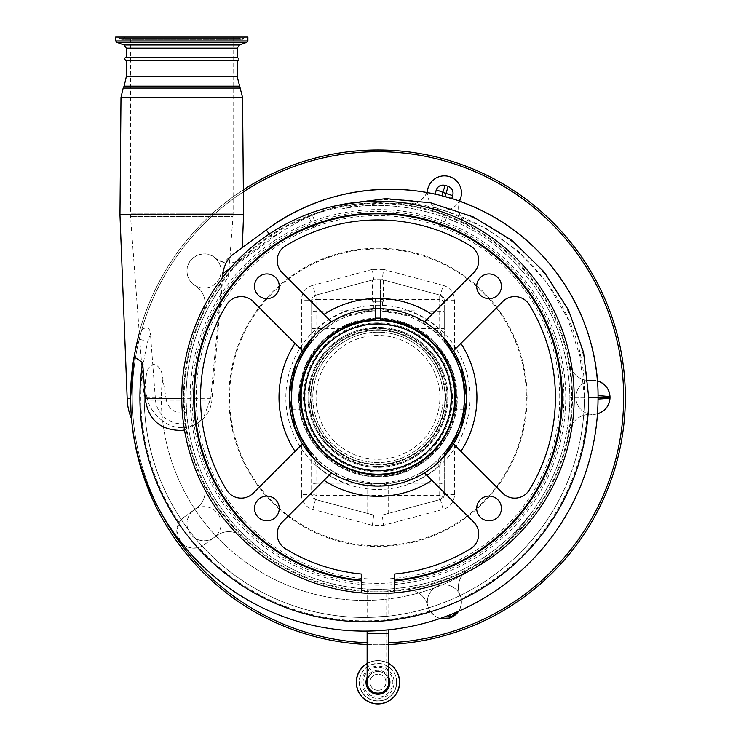 <?xml version="1.0" encoding="UTF-8"?>
<svg xmlns="http://www.w3.org/2000/svg" width="741" height="741" viewBox="0 0 741 741"><rect width="100%" height="100%" fill="white"/><g stroke="black" fill="none" stroke-linecap="round" stroke-linejoin="round"><path stroke-width="0.56" stroke-dasharray="3.71 2.78" d="M367.128 682.285A10.837 10.837 0 0 1 377.966 671.448A10.837 10.837 0 0 0 369.944 674.995A10.837 10.837 0 0 1 388.793 682.285A10.837 10.837 0 0 0 377.966 671.448A10.837 10.837 0 0 1 388.793 682.285A10.837 10.837 0 0 0 377.966 671.448M388.006 629.896L377.929 630.702M375.928 630.813L374.974 630.86M372.538 630.952L367.128 631.082M388.793 663.519A21.665 21.665 0 0 0 367.128 663.519M399.631 682.285A21.665 21.665 0 0 0 377.966 660.62A21.665 21.665 0 0 0 356.301 682.285A21.665 21.665 0 0 0 377.966 703.95A21.665 21.665 0 0 0 399.631 682.285A21.665 21.665 0 0 0 377.966 660.62A21.665 21.665 0 0 0 356.301 682.285M396.565 682.285A18.599 18.599 0 0 0 377.966 663.686A18.599 18.599 0 0 0 359.366 682.285A18.599 18.599 0 0 0 377.966 700.875A18.599 18.599 0 0 0 396.565 682.285A18.599 18.599 0 0 0 377.966 663.686A18.599 18.599 0 0 0 359.366 682.285A18.599 18.599 0 0 0 377.966 700.875A18.599 18.599 0 0 0 396.565 682.285A18.599 18.599 0 0 0 377.966 663.686A18.599 18.599 0 0 0 359.366 682.285A18.599 18.599 0 0 0 377.966 700.875A18.599 18.599 0 0 0 396.565 682.285A18.599 18.599 0 0 1 377.966 700.875A18.599 18.599 0 0 1 359.366 682.285M363.071 682.285A14.894 14.894 0 0 0 377.966 697.17A14.894 14.894 0 0 0 392.85 682.285A14.894 14.894 0 0 0 377.966 667.391A14.894 14.894 0 0 0 363.071 682.285M377.966 674.264A8.021 8.021 0 0 0 369.944 682.285A8.021 8.021 0 0 0 377.966 690.297A8.021 8.021 0 0 0 385.987 682.285A8.021 8.021 0 0 0 377.966 674.264A8.021 8.021 0 0 1 385.987 682.285A8.021 8.021 0 0 1 377.966 690.297A8.021 8.021 0 0 1 369.944 682.285A8.021 8.021 0 0 1 377.966 674.264A8.021 8.021 0 0 0 369.944 682.285A8.021 8.021 0 0 0 377.966 690.297M367.128 633.231L385.987 633.231L385.978 630.091M369.954 631.036L369.944 633.231L388.793 633.231M378.188 630.693L379.688 630.591M381.133 630.498L382.263 630.415M379.753 630.591L377.947 630.702M376.308 630.795L374.863 630.86M374.89 630.86L376.243 630.795M447.231 615.901L448.546 615.4A233.73 233.73 0 0 0 450.417 614.659M451.732 614.141L454.983 612.798M597.885 406.049L597.968 403.252M598.043 399.029A233.73 233.73 0 0 0 598.043 397.371A208.138 208.138 0 0 0 598.043 395.703L597.394 380.902A17.062 17.062 0 0 0 575.868 397.371A17.062 17.062 0 0 0 597.468 413.821A233.73 233.73 0 0 1 458.614 611.232C459.8 610.26 460.745 607.12 461.448 601.812L461.18 598.784A17.062 17.062 0 0 0 427.335 601.812A17.062 17.062 0 0 0 440.349 618.392C438.042 618.531 434.596 616.067 430.012 610.992A223.495 223.495 0 0 1 198.736 547.479A17.062 17.062 0 0 0 203.886 544.931L216.752 535.586A20.47 20.47 0 0 1 242.992 537.41A194.494 194.494 0 0 1 185.25 423.574L183.472 397.371A194.494 194.494 0 0 1 377.966 202.877A194.494 194.494 0 0 1 572.46 397.371A194.494 194.494 0 0 0 569.505 363.646A20.47 20.47 0 0 0 589.966 380.568A17.062 17.062 0 0 1 592.93 380.309L597.394 380.902M131 411.227L130.629 402.067M130.611 400.585L130.583 398.325L127.183 398.325M134.14 356.745L138.826 336.099A51.185 51.185 0 0 0 138.011 338.915L147.922 341.471A40.95 40.95 0 0 1 150.488 334.348C150.21 322.937 139.447 328.661 138.826 336.099A51.185 51.185 0 0 0 138.011 338.915M119.968 214.825L243.567 214.825M185.25 423.574A26.426 26.426 0 0 1 155.351 398.325L183.472 398.325M155.351 398.325L150.488 334.348M444.248 456.28L414.275 478.269L377.966 486.031L341.657 478.241L311.683 456.215M222.124 278.171L210.75 398.325L203.117 418.767L184.5 429.984M311.683 338.526L340.452 317.055L375.409 308.747M380.522 308.747L415.451 317.018L444.248 338.461M341.082 204.673L304.921 217.659L271.854 237.426L230.414 268.057M210.75 398.325L181.767 398.325M625.339 397.371A247.383 247.383 0 0 0 377.966 149.988A247.383 247.383 0 0 0 130.583 397.371A247.383 247.383 0 0 0 377.966 644.753A247.383 247.383 0 0 0 625.339 397.371A247.383 247.383 0 0 0 377.966 149.988A247.383 247.383 0 0 0 130.583 397.371A233.73 233.73 0 0 0 180.443 541.662C184.49 547.071 190.594 549.016 198.736 547.479M451.732 198.625A208.138 208.138 0 0 1 459.337 201.154L458.596 207.665L459.05 211.935A20.47 20.47 0 0 0 469.442 225.736A194.494 194.494 0 0 1 569.505 363.646A20.47 20.47 0 0 0 587.085 380.402L592.93 380.309A20.47 20.47 0 0 1 589.966 380.568A17.062 17.062 0 0 0 592.93 414.432L597.468 413.821A233.73 233.73 0 0 1 458.614 611.232A17.062 17.062 0 0 0 444.387 584.751A17.062 17.062 0 0 0 428.168 607.083L427.149 603.943A20.47 20.47 0 0 0 404.845 589.993A194.494 194.494 0 0 1 242.992 537.41A20.47 20.47 0 0 0 216.752 535.586L214.084 537.521A17.062 17.062 0 0 0 211.796 508.521A17.062 17.062 0 0 0 194.031 509.919L183.833 517.329A17.062 17.062 0 0 0 186.121 546.33A17.062 17.062 0 0 0 203.886 544.931L214.084 537.521A17.062 17.062 0 0 1 186.991 523.72A17.062 17.062 0 0 0 204.053 540.782A17.062 17.062 0 0 0 221.114 523.72A17.062 17.062 0 0 0 204.053 506.659A17.062 17.062 0 0 0 186.991 523.72A17.062 17.062 0 0 1 194.031 509.919L196.698 507.983A20.47 20.47 0 0 0 203.071 482.456A20.47 20.47 0 0 1 196.698 507.983L183.833 517.329A17.062 17.062 0 0 0 179.137 522.507L176.803 531.13L180.443 541.662A233.73 233.73 0 0 0 440.349 618.392A233.73 233.73 0 0 1 130.583 397.371M375.409 318.102L346.584 324.549L322.113 341.092L305.403 365.433L298.753 394.221L298.688 397.371C297.669 439.256 334.617 476.861 376.447 476.667C418.183 478.529 456.641 442.331 457.243 400.52L457.299 397.371L451.482 367.545L434.93 342.157L410.069 324.836L380.522 318.102M380.522 320.038L380.522 319.593C392.739 319.121 410.662 326.142 415.256 328.698C410.986 325.475 392.813 318.547 380.522 318.963L380.522 318.25A79.167 79.167 0 0 1 457.123 397.371A79.167 79.167 0 0 1 377.966 476.537A79.167 79.167 0 0 1 298.799 397.371A79.167 79.167 0 0 1 375.409 318.25L375.409 318.963C363.146 318.593 345.306 325.29 340.675 328.689C344.824 326.355 363.099 319.084 375.409 319.593L375.409 320.038M380.522 319.593C392.739 319.121 410.662 326.142 415.256 328.698C410.986 325.475 392.813 318.547 380.522 318.963L380.522 319.593M375.409 318.963C363.146 318.593 345.306 325.29 340.675 328.689C344.824 326.355 363.099 319.084 375.409 319.593L375.409 318.963M311.683 316.333L311.683 328.698L311.683 316.333M444.248 316.333L444.248 328.698L444.248 316.333M439.126 499.842L382.226 515.088L373.696 515.088L316.805 499.842L316.805 483.956L439.126 483.956L439.126 499.842L440.45 499.49L382.226 515.088L388.201 513.485L382.226 515.088L383.579 525.323L443.099 509.373A15.357 15.357 0 0 0 454.483 494.543L454.483 442.266A88.716 88.716 0 0 0 454.483 352.475L454.483 300.198A15.357 15.357 0 0 0 443.099 285.368L440.45 295.251A5.122 5.122 0 0 1 444.248 300.198L444.248 338.405A88.716 88.716 0 0 0 311.683 338.405L311.683 300.198A5.122 5.122 0 0 1 315.481 295.251L373.696 279.653L382.226 279.653L440.45 295.251L444.248 300.198L444.248 339.823L439.126 329.05A91.699 91.699 0 0 0 408.171 310.785L444.248 311.229M454.483 300.198L444.248 300.198A5.122 5.122 0 0 0 440.45 295.251L439.126 294.899L439.126 299.42A5.122 4.641 180 0 1 444.248 304.06M443.099 285.368L383.579 269.418L382.226 279.653L439.126 294.899M383.579 269.418L372.353 269.418L373.696 279.653L382.226 279.653L372.547 279.959L382.226 279.653M383.384 301.318L372.547 301.318L383.384 301.318L383.384 279.959M372.547 301.318L372.547 279.959M382.578 301.318L373.353 301.318L382.578 301.318L382.578 308.775M373.436 308.775L373.353 301.318M279.255 286.295A12.365 12.365 0 0 0 266.89 273.929A12.365 12.365 0 0 0 254.515 286.295A12.365 12.365 0 0 0 266.89 298.66A12.365 12.365 0 0 0 279.255 286.295M279.255 508.446A12.365 12.365 0 0 0 266.89 496.081A12.365 12.365 0 0 0 254.515 508.446A12.365 12.365 0 0 0 266.89 520.812A12.365 12.365 0 0 0 279.255 508.446M501.407 508.446A12.365 12.365 0 0 0 489.041 496.081A12.365 12.365 0 0 0 476.676 508.446A12.365 12.365 0 0 0 489.041 520.812A12.365 12.365 0 0 0 501.407 508.446M501.407 286.295A12.365 12.365 0 0 0 489.041 273.929A12.365 12.365 0 0 0 476.676 286.295A12.365 12.365 0 0 0 489.041 298.66A12.365 12.365 0 0 0 501.407 286.295M382.226 515.088L373.696 515.088L382.226 515.088L373.696 515.088L315.481 499.49A5.122 5.122 0 0 1 311.683 494.543L301.448 494.543L301.448 442.266A88.716 88.716 0 0 1 301.448 352.475L301.448 300.198L311.683 300.198L311.683 311.229L347.761 310.785L349.446 315.62L375.409 310.822A86.586 86.586 0 0 0 291.38 397.371A86.586 86.586 0 0 0 377.966 483.956A86.586 86.586 0 0 0 464.542 397.371A86.586 86.586 0 0 0 380.522 310.822L408.171 310.785L406.485 315.62A86.586 86.586 0 0 1 435.717 332.857L445.378 343.037A5.122 5.122 0 0 1 444.248 339.823M379.596 486.068L378.299 486.087M316.805 499.842L315.481 499.49L311.683 494.543L311.59 456.234M311.683 456.336A88.716 88.716 0 0 0 444.248 456.336L444.248 494.543A5.122 5.122 0 0 1 440.45 499.49L443.099 509.373M388.201 513.485L388.201 485.494M367.731 513.485L373.696 515.088L367.731 513.485L367.731 485.494M460.893 343.389L502.685 301.596A17.062 17.062 0 0 1 529.306 304.755A177.432 177.432 0 0 1 529.306 489.986A17.062 17.062 0 0 1 502.685 493.145L453.483 443.933M309.099 213.658A196.198 196.198 0 0 0 377.966 593.569A196.198 196.198 0 0 0 446.832 213.658L445.424 213.139A196.198 196.198 0 0 0 310.507 213.139L308.052 214.047L312.795 226.839L316.287 225.542L311.553 212.76M444.378 212.76L439.635 225.542L443.137 226.839L440.997 227.246L439.635 225.542L443.137 226.839L447.87 214.047M314.934 227.246L312.795 226.839L316.287 225.542L314.934 227.246M361.33 592.865L361.33 580.87A184.259 184.259 0 0 1 193.707 397.371A184.259 184.259 0 0 1 377.966 213.112A184.259 184.259 0 0 1 562.215 397.371A184.259 184.259 0 0 1 394.601 580.87L394.601 592.865M394.601 580.184L394.601 574.016A177.432 177.432 0 0 0 470.581 548.711A17.062 17.062 0 0 0 473.74 522.099L424.528 472.888M331.403 472.888L282.191 522.099A17.062 17.062 0 0 0 285.35 548.711A177.432 177.432 0 0 0 361.33 574.016L361.33 580.184M373.696 515.088L372.353 525.323L383.579 525.323M440.45 499.49L444.248 494.543L444.248 483.512L439.126 483.956L439.126 465.691L435.717 461.884A86.586 86.586 0 0 1 406.485 479.121L377.966 483.956L349.446 479.121A86.586 86.586 0 0 1 320.214 461.884L310.553 451.704A5.122 5.122 0 0 1 311.683 454.918L311.683 494.543M444.248 454.918L439.126 465.691A91.699 91.699 0 0 1 408.171 483.956L406.485 479.121A86.586 86.586 0 0 0 435.717 461.884L445.378 451.704A5.122 5.122 0 0 0 444.248 454.918L444.248 483.512M311.683 454.918L316.805 465.691A91.699 91.699 0 0 0 347.761 483.956L349.446 479.121A86.586 86.586 0 0 1 320.214 461.884L316.805 465.691L316.805 483.956L311.683 483.512M302.448 443.933L253.237 493.145A17.062 17.062 0 0 1 226.626 489.986A177.432 177.432 0 0 1 226.626 304.755A17.062 17.062 0 0 1 253.237 301.596L302.448 350.808M431.947 314.434L473.74 272.642A17.062 17.062 0 0 0 470.581 246.031A177.432 177.432 0 0 0 285.35 246.031A17.062 17.062 0 0 0 282.191 272.642L331.403 321.853M311.683 304.06A5.122 4.641 180 0 1 316.805 299.42L316.805 294.899L373.696 279.653M316.805 294.899L315.481 295.251L311.683 300.198M464.505 400.121L464.487 400.659M463.662 385.005L454.891 385.005C455.548 384.236 455.548 410.505 454.891 409.736L463.662 409.736L464.375 391.924M291.574 403.215L292.158 408.939M292 387.024L292.074 386.469M292.139 385.913L292.241 385.181M291.38 397.371C292.343 381.411 292.343 381.411 291.38 397.371M311.683 311.229L311.683 339.823A5.122 5.122 0 0 1 310.553 343.037L320.214 332.857A86.586 86.586 0 0 1 349.446 315.62A86.586 86.586 0 0 0 320.214 332.857L316.805 329.05L316.805 299.42L375.409 299.42L375.409 310.822L369.166 311.239M299.725 397.371C301.013 413.33 301.235 413.33 300.374 397.371C301.235 381.411 301.013 381.411 299.725 397.371C301.013 413.33 301.235 413.33 300.374 397.371C301.235 381.411 301.013 381.411 299.725 397.371M454.891 409.736C456.382 410.505 456.382 384.218 454.891 385.005M311.683 339.823L316.805 329.05A91.699 91.699 0 0 1 347.761 310.785L375.409 310.785L375.409 318.25M435.717 332.857L439.126 329.05L439.126 299.42L380.522 299.42L380.522 279.653L380.522 308.691M463.727 385.515L464.348 391.48M380.522 299.42L380.522 310.785L406.485 315.62M375.409 308.691L375.409 299.42M386.765 311.239L380.522 310.822L380.522 318.25M126.322 60.762L237.213 60.762M126.322 57.353L237.213 57.353M115.661 37.05L247.874 37.05M143.495 37.05L232.507 37.05L118.208 37.05L119.468 37.884L244.067 37.884L119.468 37.884L119.746 38.532L243.789 38.532L119.746 38.532L121.626 39.782L123.515 38.532L240.019 38.532L123.515 38.532L123.793 37.884L239.741 37.884L123.793 37.884L125.044 37.05L227.052 37.05L147.607 37.05M220.04 37.05L245.327 37.05L241.909 39.782L121.626 39.782L241.909 39.782L238.491 37.05L215.927 37.05M181.767 37.05L233.119 37.05L181.767 37.05M233.119 37.05L233.119 213.223L181.767 213.223L233.119 213.223L232.998 216.418L181.767 216.418L232.998 216.418L228.45 277.032L222.133 285.322L211.917 400.186L166.382 400.186A15.635 15.635 0 0 0 186.612 412.237L186.028 397.371C186.417 360.691 195.893 327.179 214.464 296.845L222.133 285.322A191.928 191.928 0 0 0 331.579 583.612A191.928 191.928 0 0 0 531.593 512.42C556.732 478.371 569.496 440.015 569.894 397.371C569.505 439.997 556.741 478.353 531.593 512.42A203.025 203.025 0 0 1 162.659 420.86A30.279 30.279 0 0 0 211.917 400.186M219.493 289.083L214.464 296.845M186.612 412.237A191.928 191.928 0 0 0 531.593 512.42A203.025 203.025 0 0 1 161.297 397.371L144.236 397.371A119.421 119.421 0 0 1 146.347 375.02C147.116 368.74 149.877 365.128 154.619 364.183C159.75 366.712 162.511 371.769 162.89 379.346L166.382 400.186M388.793 588.993L367.128 588.993L388.793 588.993L388.793 616.086L367.128 617.438L367.128 588.993M367.128 617.438L388.793 616.086M584.399 397.371L569.894 397.371L584.399 397.371A220.086 220.086 0 0 1 381.513 616.781A220.086 220.086 0 0 0 584.399 397.371L580.101 356.727L567.411 317.87L546.877 282.534L519.413 252.264L486.226 228.404L446.897 211.417L411.088 204.034L381.309 203.071L342.537 208.74C394.527 198.218 457.114 212.713 499.795 249.059C545.293 288.008 568.653 337.442 569.894 397.371C568.653 337.47 545.311 288.045 499.851 249.106C457.234 212.741 394.508 198.218 342.537 208.74C459.763 174.83 588.725 275.42 584.399 397.371A220.086 220.086 0 0 1 364.313 617.457A220.086 220.086 0 0 1 144.236 397.371C144.236 399.242 144.236 399.242 144.236 397.371C144.236 399.242 144.236 399.242 144.236 397.371L144.263 394.582A119.421 119.421 0 0 0 144.236 397.371A220.086 220.086 0 0 0 374.418 617.225A220.086 220.086 0 0 1 144.236 397.371L146.347 375.02M147.014 397.371C145.634 391.73 144.727 390.803 144.263 394.582A119.421 119.421 0 0 0 144.236 397.371L147.014 397.371L147.589 400.186L186.056 400.186M162.659 420.86C155.11 415.284 150.09 408.393 147.589 400.186M266.223 229.969L272.308 238.194L234.276 266.297L242.992 257.331A20.47 20.47 0 0 1 216.752 259.155L214.084 257.22A17.062 17.062 0 0 1 221.114 271.021A17.062 17.062 0 0 0 204.053 253.959A17.062 17.062 0 0 0 186.991 271.021A17.062 17.062 0 0 0 204.053 288.082A17.062 17.062 0 0 0 221.114 271.021A17.062 17.062 0 0 1 194.031 284.822L196.698 286.758A20.47 20.47 0 0 1 203.071 312.285C190.113 339.1 183.583 367.462 183.472 397.371A194.494 194.494 0 0 0 377.966 591.864A194.494 194.494 0 0 0 572.46 397.371A194.494 194.494 0 0 1 569.468 431.327A20.47 20.47 0 0 1 589.623 414.432L587.15 414.58A20.47 20.47 0 0 0 569.468 431.327A194.494 194.494 0 0 1 469.229 569.116A20.47 20.47 0 0 0 459.457 593.81A20.47 20.47 0 0 1 469.229 569.116A194.494 194.494 0 0 1 404.845 589.993A20.47 20.47 0 0 1 427.149 603.943L428.168 607.083A17.062 17.062 0 0 0 430.012 610.992M461.448 192.929A17.062 17.062 0 0 0 444.387 175.867A17.062 17.062 0 0 0 427.335 192.929A17.062 17.062 0 0 0 444.387 209.99A17.062 17.062 0 0 0 461.448 192.929M427.501 190.548A17.062 17.062 0 0 0 460.615 198.199L459.596 201.339A20.47 20.47 0 0 0 469.442 225.736A194.494 194.494 0 0 0 405.086 204.775A20.47 20.47 0 0 0 419.147 201.635C424.38 196.911 426.918 193.873 426.779 192.521L427.335 192.623L427.501 190.548A20.47 20.47 0 0 1 405.086 204.775A194.494 194.494 0 0 0 327.883 209.434A197.903 197.903 0 0 1 419.147 201.635M214.084 257.22C205.238 249.189 186.417 256.571 186.991 271.021C187.158 276.782 189.501 281.376 194.031 284.822L196.698 286.758C204.924 293.547 207.054 302.059 203.071 312.285A194.494 194.494 0 0 1 242.992 257.331C236.611 262.434 230.331 264.166 224.162 262.536L216.752 259.155L214.084 257.22M571.746 397.371A193.781 193.781 0 0 1 377.966 591.151A193.781 193.781 0 0 1 184.176 397.371A193.781 193.781 0 0 1 377.966 203.59A193.781 193.781 0 0 1 571.746 397.371M243.344 189.826A247.383 247.383 0 0 0 130.583 397.074M130.583 397.556A247.383 247.383 0 0 0 131.509 418.684A247.383 247.383 0 0 1 130.583 397.556M367.128 644.513A247.383 247.383 0 0 0 388.793 644.513A247.383 247.383 0 0 1 367.128 644.513M526.369 397.371A148.404 148.404 0 0 1 377.966 545.774A148.404 148.404 0 0 1 229.562 397.371A148.404 148.404 0 0 1 377.966 248.967A148.404 148.404 0 0 1 526.369 397.371M242.27 247.661L231.914 255.312M228.719 257.673L224.162 262.536M234.276 266.297A194.494 194.494 0 0 1 327.883 209.434A197.903 197.903 0 0 0 272.308 238.194M441.923 195.837L435.05 194.188M470.09 397.371A92.125 92.125 0 0 0 377.966 305.246A92.125 92.125 0 0 0 285.841 397.371A92.125 92.125 0 0 0 377.966 489.495A92.125 92.125 0 0 0 470.09 397.371M299.484 397.371A78.481 78.481 0 0 0 377.966 475.852A78.481 78.481 0 0 0 456.447 397.371A78.481 78.481 0 0 0 377.966 318.889A78.481 78.481 0 0 0 299.484 397.371A78.481 78.481 0 0 0 377.966 475.852A78.481 78.481 0 0 0 456.447 397.371A78.481 78.481 0 0 0 377.966 318.889A78.481 78.481 0 0 0 299.484 397.371A78.481 78.481 0 0 1 377.966 318.889A78.481 78.481 0 0 1 456.447 397.371M443.137 397.371A65.171 65.171 0 0 0 377.966 332.2A65.171 65.171 0 0 0 312.795 397.371A65.171 65.171 0 0 0 377.966 462.541A65.171 65.171 0 0 0 443.137 397.371A65.171 65.171 0 0 0 377.966 332.2A65.171 65.171 0 0 0 312.795 397.371A65.171 65.171 0 0 0 377.966 462.541A65.171 65.171 0 0 0 443.137 397.371A65.171 65.171 0 0 0 377.966 332.2A65.171 65.171 0 0 0 312.795 397.371M455.502 397.371A77.536 77.536 0 0 0 377.966 319.834A77.536 77.536 0 0 0 300.42 397.371A77.536 77.536 0 0 0 377.966 474.907A77.536 77.536 0 0 0 455.502 397.371A77.536 77.536 0 0 0 377.966 319.834A77.536 77.536 0 0 0 300.42 397.371A77.536 77.536 0 0 0 377.966 474.907A77.536 77.536 0 0 0 455.502 397.371A77.536 77.536 0 0 1 377.966 474.907A77.536 77.536 0 0 1 300.42 397.371M439.895 397.371A61.929 61.929 0 0 0 377.966 335.441A61.929 61.929 0 0 0 316.036 397.371A61.929 61.929 0 0 0 377.966 459.3A61.929 61.929 0 0 0 439.895 397.371A61.929 61.929 0 0 0 377.966 335.441A61.929 61.929 0 0 0 316.036 397.371A61.929 61.929 0 0 0 377.966 459.3A61.929 61.929 0 0 0 439.895 397.371M308.015 397.371A69.95 69.95 0 0 0 377.966 467.321A69.95 69.95 0 0 0 447.916 397.371A69.95 69.95 0 0 1 377.966 467.321A69.95 69.95 0 0 1 308.015 397.371A69.95 69.95 0 0 1 377.966 327.42A69.95 69.95 0 0 1 447.916 397.371A69.95 69.95 0 0 0 377.966 327.42A69.95 69.95 0 0 0 308.015 397.371M385.987 616.382L369.944 617.383L385.987 616.382L385.987 589.132L369.944 589.132L385.987 589.132M369.944 617.383L369.944 589.132M388.793 677.228A11.958 11.958 0 0 0 367.128 677.228M388.793 663.686A21.517 21.517 0 0 0 367.128 663.686M399.408 682.285A21.443 21.443 0 0 0 377.966 660.842A21.443 21.443 0 0 0 356.523 682.285A21.443 21.443 0 0 0 377.966 703.728A21.443 21.443 0 0 0 399.408 682.285M396.778 682.285A18.821 18.821 0 0 0 377.966 663.464A18.821 18.821 0 0 0 359.144 682.285A18.821 18.821 0 0 0 377.966 701.097A18.821 18.821 0 0 0 396.778 682.285M361.849 682.285A16.117 16.117 0 0 0 377.966 698.393A16.117 16.117 0 0 0 394.073 682.285A16.117 16.117 0 0 0 377.966 666.168A16.117 16.117 0 0 0 361.849 682.285M385.987 682.285L385.987 633.231L369.944 633.231L369.944 682.285M120.996 97.358L242.539 97.358M179.137 522.507A223.495 223.495 0 0 1 147.922 341.471M123.191 88.049L240.343 88.049M124.127 86.132L239.408 86.132M372.353 269.418L312.832 285.368L315.481 295.251M312.832 285.368A15.357 15.357 0 0 0 301.448 300.198M563.929 397.371A185.963 185.963 0 0 1 377.966 583.334A185.963 185.963 0 0 1 192.002 397.371A185.963 185.963 0 0 1 377.966 211.407A185.963 185.963 0 0 1 563.929 397.371M301.448 494.543A15.357 15.357 0 0 0 312.832 509.373L372.353 525.323M361.33 580.87A184.259 184.259 0 0 1 193.707 397.371M562.215 397.371A184.259 184.259 0 0 1 394.601 580.87M181.767 397.371A196.198 196.198 0 0 0 377.966 593.569A196.198 196.198 0 0 0 574.164 397.371A196.198 196.198 0 0 0 377.966 201.172A196.198 196.198 0 0 0 181.767 397.371A196.198 196.198 0 0 0 377.966 593.569A196.198 196.198 0 0 0 574.164 397.371M444.248 490.681A5.122 4.641 0 0 1 439.126 495.321L316.805 495.321A5.122 4.641 0 0 1 311.683 490.681M444.248 494.543L454.483 494.543M315.481 499.49L312.832 509.373M126.322 76.629L237.213 76.629M126.322 48.184L237.213 48.184M239.463 44.979L124.071 44.979M116.559 42.237L246.975 42.237M115.661 40.959L247.874 40.959M162.89 379.346A102.36 102.36 0 0 0 161.297 397.371M181.767 216.418L130.536 216.418L181.767 216.418M181.767 213.223L130.416 213.223L181.767 213.223M587.15 414.58A223.495 223.495 0 0 1 461.18 598.784M243.363 191.854A245.669 245.669 0 0 0 161.399 513.365M367.128 642.808A245.669 245.669 0 0 0 388.793 642.808M623.635 397.371A245.669 245.669 0 0 0 377.966 151.701A245.669 245.669 0 0 0 132.287 397.371A245.669 245.669 0 0 0 377.966 643.04A245.669 245.669 0 0 0 623.635 397.371M565.753 397.371A187.788 187.788 0 0 0 377.966 209.583A187.788 187.788 0 0 0 190.178 397.371A187.788 187.788 0 0 0 377.966 585.158A187.788 187.788 0 0 0 565.753 397.371M559.724 397.371A181.758 181.758 0 0 0 377.966 215.612A181.758 181.758 0 0 0 196.208 397.371A181.758 181.758 0 0 0 377.966 579.129A181.758 181.758 0 0 0 559.724 397.371M228.867 397.371A149.098 149.098 0 0 0 377.966 546.469A149.098 149.098 0 0 0 527.064 397.371A149.098 149.098 0 0 0 377.966 248.272A149.098 149.098 0 0 0 228.867 397.371M459.05 211.935A197.903 197.903 0 0 1 587.085 380.402M269.316 234.008L271.854 237.426M444.924 397.371A66.959 66.959 0 0 0 377.966 330.412A66.959 66.959 0 0 0 311.007 397.371A66.959 66.959 0 0 0 377.966 464.329A66.959 66.959 0 0 0 444.924 397.371M454.613 397.371A76.647 76.647 0 0 0 377.966 320.723A76.647 76.647 0 0 0 301.318 397.371A76.647 76.647 0 0 0 377.966 474.018A76.647 76.647 0 0 0 454.613 397.371M452.436 397.371A74.471 74.471 0 0 0 377.966 322.9A74.471 74.471 0 0 0 303.495 397.371A74.471 74.471 0 0 0 377.966 471.841A74.471 74.471 0 0 0 452.436 397.371M451.167 397.371A73.211 73.211 0 0 0 377.966 324.16A73.211 73.211 0 0 0 304.755 397.371A73.211 73.211 0 0 0 377.966 470.581A73.211 73.211 0 0 0 451.167 397.371M305.014 397.371A72.951 72.951 0 0 0 377.966 470.322A72.951 72.951 0 0 0 450.917 397.371A72.951 72.951 0 0 0 377.966 324.419A72.951 72.951 0 0 0 305.014 397.371M308.793 397.371A69.163 69.163 0 0 0 377.966 466.534A69.163 69.163 0 0 0 447.129 397.371A69.163 69.163 0 0 0 377.966 328.207A69.163 69.163 0 0 0 308.793 397.371M446.869 397.371A68.904 68.904 0 0 0 377.966 328.467A68.904 68.904 0 0 0 309.053 397.371A68.904 68.904 0 0 0 377.966 466.274A68.904 68.904 0 0 0 446.869 397.371M445.61 397.371A67.644 67.644 0 0 0 377.966 329.726A67.644 67.644 0 0 0 310.322 397.371A67.644 67.644 0 0 0 377.966 465.015A67.644 67.644 0 0 0 445.61 397.371M310.877 397.371A67.088 67.088 0 0 0 377.966 464.459A67.088 67.088 0 0 0 445.054 397.371A67.088 67.088 0 0 0 377.966 330.282A67.088 67.088 0 0 0 310.877 397.371M311.683 328.698L340.684 328.698M415.247 328.698L444.248 328.698M292.269 409.736L301.041 409.736M385.07 483.66L370.852 483.66M292.269 385.005L301.041 385.005M380.522 303.967L444.248 303.967M311.683 303.967L375.409 303.967M144.236 398.843L130.536 216.418L130.416 37.05"/><path stroke-width="1.11" d="M377.966 693.113A10.837 10.837 0 0 1 367.128 682.285A10.837 10.837 0 0 0 377.966 693.113A10.837 10.837 0 0 0 388.793 682.285A10.837 10.837 0 0 1 377.966 693.113A10.837 10.837 0 0 0 388.793 682.285A10.837 10.837 0 0 1 377.966 693.113A10.837 10.837 0 0 1 369.944 674.995A10.837 10.837 0 0 0 367.128 682.285L367.128 631.082L368.527 631.063M367.128 633.231L388.793 633.231L388.793 629.813L388.006 629.896M377.929 630.702L375.928 630.813M367.128 663.519A21.665 21.665 0 0 0 377.966 703.95A21.665 21.665 0 0 0 388.793 663.519M374.974 630.86L378.188 630.693M382.263 630.415L383.329 630.322M382.902 630.359L381.133 630.498M377.947 630.702L376.308 630.795M374.863 630.86L372.204 630.971M368.888 631.054L374.89 630.86M376.243 630.795L388.793 629.813M454.983 612.798L458.614 611.232L449.667 618.04L440.349 618.392L447.231 615.901M448.546 615.4L449.667 618.04L450.417 614.659L451.732 614.141M597.968 403.252L598.043 399.029C605.564 398.732 609.547 398.176 609.991 397.371C609.5 405.651 605.332 411.135 597.468 413.821L597.885 406.049M230.414 268.057L222.606 273.837C224.236 265.519 227.339 259.341 231.914 255.312L266.223 229.969C328.013 183.388 415.358 176.275 483.669 211.546C552.73 245.558 598.784 320.168 598.043 397.371A233.73 233.73 0 0 1 343.944 630.211A233.73 233.73 0 0 1 134.13 356.791L130.583 398.325L131 411.227M130.629 402.067L130.611 400.585M130.583 398.241L134.14 356.745M181.767 398.325L145.19 398.325L142.643 362.562A224.384 224.384 0 0 0 364.313 621.755A224.384 224.384 0 0 0 588.706 397.371L583.575 352.494L568.449 309.951L544.116 271.919L511.975 240.473L473.434 216.983L430.577 202.784L385.802 198.625L341.082 204.673M237.213 60.762C239.491 60.151 239.491 59.011 237.213 57.353L126.322 57.353C124.043 57.955 124.043 59.095 126.322 60.762L237.213 60.762L237.213 76.629L242.539 97.358L243.567 214.825L119.968 214.825L127.183 398.325A54.593 54.593 0 0 0 131.574 418.841M130.583 398.325L127.183 398.325M588.706 397.371L598.043 397.371A233.73 233.73 0 0 1 343.944 630.211A233.73 233.73 0 0 1 134.13 356.791L142.643 362.562M444.248 338.461L460.837 365.822L466.645 397.371L466.571 400.89L460.217 430.521L444.248 456.28M311.683 456.215L295.122 428.844L289.351 397.371L289.416 393.86L295.761 364.248L311.683 338.526M184.5 429.984L181.767 430.419C160.315 430.41 148.126 419.712 145.19 398.325M375.409 308.747L380.522 308.747M222.606 273.837L222.124 278.171M380.522 318.102L375.409 318.102M375.409 308.691L375.409 320.038A77.379 77.379 0 0 0 300.587 397.371A77.379 77.379 0 0 0 377.966 474.749A77.379 77.379 0 0 0 455.345 397.371A77.379 77.379 0 0 0 380.522 320.038L380.522 308.691M454.483 352.475C449.722 345.074 446.314 340.378 444.248 338.405L444.248 339.823A5.122 5.122 0 0 0 445.378 343.037A86.586 86.586 0 0 1 464.542 397.371L464.505 400.121M382.578 308.775L373.353 308.775L382.578 308.775M378.299 486.087L368.231 485.55M367.731 485.494C367.091 486.133 388.821 486.142 388.201 485.494L387.7 485.55M387.45 485.577L379.596 486.068M291.454 401.001L291.38 397.371A86.586 86.586 0 0 0 310.553 451.704A5.122 5.122 0 0 1 311.683 454.918L311.683 456.336C309.618 454.363 306.209 449.667 301.448 442.266M454.483 442.266C449.759 449.63 446.341 454.316 444.248 456.336L444.248 454.918A5.122 5.122 0 0 1 445.378 451.704A86.586 86.586 0 0 0 464.542 397.371L463.727 385.515M289.249 397.371A88.716 88.716 0 0 0 302.448 443.933L253.237 493.145A17.062 17.062 0 0 1 226.626 489.986A177.432 177.432 0 0 1 226.626 304.755A17.062 17.062 0 0 1 253.237 301.596L302.448 350.808A88.716 88.716 0 0 0 424.528 472.888A88.716 88.716 0 0 0 453.483 350.808L460.893 343.389A98.951 98.951 0 0 1 460.893 451.352M254.515 286.295A12.365 12.365 0 0 0 266.89 298.66A12.365 12.365 0 0 0 279.255 286.295A12.365 12.365 0 0 0 266.89 273.929A12.365 12.365 0 0 0 254.515 286.295M254.515 508.446A12.365 12.365 0 0 0 266.89 520.812A12.365 12.365 0 0 0 279.255 508.446A12.365 12.365 0 0 0 266.89 496.081A12.365 12.365 0 0 0 254.515 508.446M476.676 508.446A12.365 12.365 0 0 0 489.041 520.812A12.365 12.365 0 0 0 501.407 508.446A12.365 12.365 0 0 0 489.041 496.081A12.365 12.365 0 0 0 476.676 508.446M476.676 286.295A12.365 12.365 0 0 0 489.041 298.66A12.365 12.365 0 0 0 501.407 286.295A12.365 12.365 0 0 0 489.041 273.929A12.365 12.365 0 0 0 476.676 286.295M574.164 397.371A196.198 196.198 0 0 0 377.966 201.172A196.198 196.198 0 0 0 181.767 397.371A196.198 196.198 0 0 0 361.33 592.865L361.33 580.87A184.259 184.259 0 0 1 193.707 397.371A184.259 184.259 0 0 1 377.966 213.112A184.259 184.259 0 0 1 562.215 397.371A184.259 184.259 0 0 1 394.601 580.87L394.601 592.865A196.198 196.198 0 0 0 574.164 397.371M446.832 213.658L445.424 213.139M310.507 213.139L309.099 213.658M361.33 580.184L361.33 574.016A177.432 177.432 0 0 1 285.35 548.711A17.062 17.062 0 0 1 282.191 522.099L331.403 472.888A88.716 88.716 0 0 0 424.528 472.888L473.74 522.099A17.062 17.062 0 0 1 470.581 548.711A177.432 177.432 0 0 1 394.601 574.016L394.601 580.184A183.573 183.573 0 0 0 561.539 397.371A183.573 183.573 0 0 0 377.966 213.797A183.573 183.573 0 0 0 194.392 397.371A183.573 183.573 0 0 0 361.33 580.184M394.601 592.865A196.198 196.198 0 0 1 361.33 592.865M323.984 314.434A98.951 98.951 0 0 1 431.947 314.434L424.528 321.853A88.716 88.716 0 0 0 331.403 321.853L282.191 272.642A17.062 17.062 0 0 1 285.35 246.031A177.432 177.432 0 0 1 470.581 246.031A17.062 17.062 0 0 1 473.74 272.642L424.528 321.853A88.716 88.716 0 0 1 453.483 350.808L502.685 301.596A17.062 17.062 0 0 1 529.306 304.755A177.432 177.432 0 0 1 529.306 489.986A17.062 17.062 0 0 1 502.685 493.145L453.483 443.933A88.716 88.716 0 0 0 466.682 397.371M331.032 321.483L331.403 321.853A88.716 88.716 0 0 0 302.448 350.808M464.487 400.659L463.662 409.736M301.448 352.475C306.172 345.111 309.581 340.425 311.683 338.405L311.683 339.823A5.122 5.122 0 0 1 310.553 343.037A86.586 86.586 0 0 0 291.38 397.371L291.463 401.113M292.158 408.939L291.574 403.215M291.38 397.371L292 387.024M292.074 386.469L292.139 385.913M115.661 40.959L247.874 40.959L247.874 37.05L115.661 37.05L115.661 40.959L116.559 42.237L246.975 42.237L239.463 44.979L237.213 48.184L126.322 48.184L124.071 44.979L239.463 44.979M130.583 397.371A233.73 233.73 0 0 1 138.011 338.915A233.73 233.73 0 0 0 130.583 397.371A247.383 247.383 0 0 0 130.583 397.556A247.383 247.383 0 0 1 130.583 397.074M440.617 618.448L440.349 618.392A17.062 17.062 0 0 0 458.614 611.232L457.716 612.464M597.468 413.821A17.062 17.062 0 0 0 597.394 380.902C605.295 383.569 609.491 389.053 609.991 397.371C609.547 396.565 605.564 396.009 598.043 395.703M231.914 255.312L266.223 229.969A208.138 208.138 0 0 1 426.779 192.521A20.47 20.47 0 0 0 427.501 190.548L427.464 190.789M436.245 189.761C438.098 185.954 441.099 184.5 445.23 185.38L442.803 192.299L436.245 189.761A28.797 28.797 0 0 1 435.05 194.188A208.138 208.138 0 0 0 427.335 192.623A17.062 17.062 0 0 1 444.544 175.867A17.062 17.062 0 0 1 459.337 201.154L460.615 198.199L459.624 201.256A208.138 208.138 0 0 1 597.394 380.902M625.339 397.371A247.383 247.383 0 0 1 388.793 644.513A247.383 247.383 0 0 0 496.062 179.998A247.383 247.383 0 0 0 243.344 189.826M131.509 418.684A247.383 247.383 0 0 0 367.128 644.513A247.383 247.383 0 0 1 131.509 418.684M445.23 185.38L448.148 186.334C452.195 188.168 453.714 191.271 452.705 195.624L451.732 198.625L444.98 196.652A208.138 208.138 0 0 0 441.923 195.837A35.827 35.827 0 0 0 442.877 192.438L442.803 192.299M452.705 195.624L446.017 193.457L448.148 186.334M367.128 677.228A11.958 11.958 0 0 0 377.966 694.243A11.958 11.958 0 0 0 388.793 677.228M367.128 663.686A21.517 21.517 0 0 0 377.966 703.802A21.517 21.517 0 0 0 388.793 663.686M356.301 682.285A21.665 21.665 0 0 0 377.966 703.95A21.665 21.665 0 0 0 399.631 682.285M242.539 97.358L120.996 97.358L119.968 214.825M240.343 88.049L123.191 88.049L120.996 97.358M239.408 86.132L124.127 86.132L123.191 88.049M301.105 397.371A76.86 76.86 0 0 1 377.966 320.51A76.86 76.86 0 0 1 454.826 397.371A76.86 76.86 0 0 1 377.966 474.231A76.86 76.86 0 0 1 301.105 397.371M451.417 397.371A73.452 73.452 0 0 0 377.966 323.919A73.452 73.452 0 0 0 304.514 397.371A73.452 73.452 0 0 0 377.966 470.822A73.452 73.452 0 0 0 451.417 397.371M431.947 480.307A98.951 98.951 0 0 1 323.984 480.307M295.029 451.352A98.951 98.951 0 0 1 295.029 343.389M237.213 76.629L126.322 76.629L124.127 86.132M598.043 397.371L609.991 397.371L609.769 394.647M388.793 642.808A245.669 245.669 0 0 0 494.766 181.239A245.669 245.669 0 0 0 243.363 191.854M161.399 513.365A245.669 245.669 0 0 0 367.128 642.808M266.223 229.969L269.316 234.008M444.98 196.652L446.017 193.457L442.877 192.438M388.793 633.231L388.793 682.285M126.322 60.762L126.322 76.629M237.213 57.353L237.213 48.184M247.874 40.959L246.975 42.237M124.071 44.979L116.559 42.237M126.322 57.353L126.322 48.184M448.175 618.448L449.667 618.04M609.769 400.084L609.991 397.371M242.27 247.661L243.567 214.825"/></g></svg>
